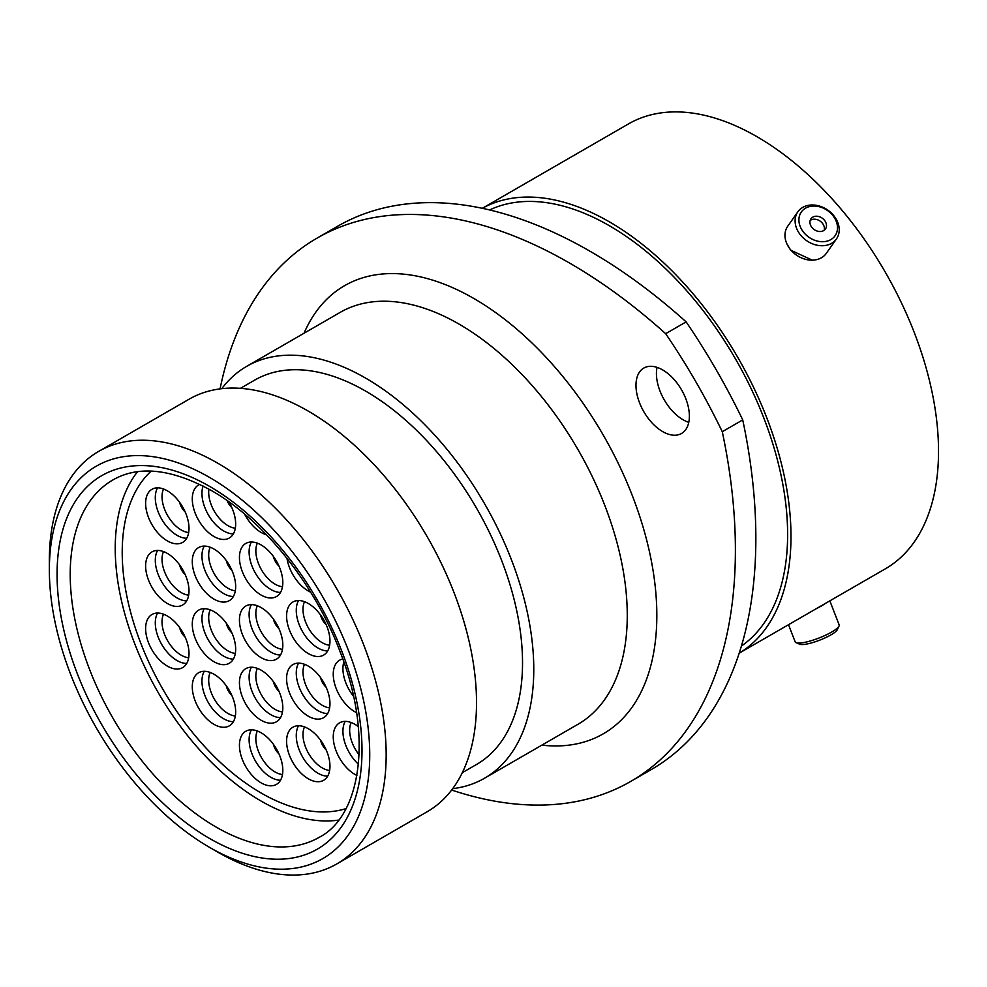 <?xml version="1.0" encoding="UTF-8"?>
<svg xmlns="http://www.w3.org/2000/svg" width="987" height="987" viewBox="0 0 987 987"><rect width="100%" height="100%" fill="white"/><g stroke="black" fill="none" stroke-linecap="round" stroke-linejoin="round"><path stroke-width="1.48" d="M805.577 208.158A20.628 16.273 35.1 0 0 803.615 232.303A20.628 16.273 35.1 0 0 830.844 239.594A20.628 16.273 35.1 0 0 832.794 215.45A20.628 16.273 35.1 0 0 805.577 208.158M831.609 243.32A23.589 18.605 -144.9 0 1 803.27 237.978A23.589 18.605 -144.9 0 1 797.866 211.798A23.589 18.605 -144.9 0 1 802.727 207.393A23.589 18.605 -144.9 0 1 831.066 212.748A23.589 18.605 -144.9 0 1 836.458 238.916A23.589 18.605 -144.9 0 1 831.609 243.32M823.627 230.613A8.858 6.983 35.1 0 0 825.453 228.959A8.858 6.983 35.1 0 0 823.429 219.139A8.858 6.983 35.1 0 0 812.794 217.128A8.858 6.983 35.1 0 0 810.969 218.781A8.858 6.983 35.1 0 0 812.992 228.614A8.858 6.983 35.1 0 0 823.627 230.613M824.157 230.279A8.858 6.983 35.1 0 0 820.456 221.359A8.858 6.983 35.1 0 0 810.697 220.101A8.858 6.983 35.1 0 0 810.167 220.446M836.458 238.916L826.316 253.351A23.589 18.605 -144.9 0 1 821.468 257.755A23.589 18.605 -144.9 0 1 793.116 252.413A23.589 18.605 -144.9 0 1 787.725 226.233L797.866 211.798M786.861 243.764L790.612 250.143L812.597 260.309M662.684 369.94A37.753 21.8 -120 0 0 643.795 368.077A37.753 21.8 -120 0 0 638.009 398.329A37.753 21.8 -120 0 0 662.684 431.603A37.753 21.8 -120 0 0 681.561 433.466A37.753 21.8 -120 0 0 687.347 403.214A37.753 21.8 -120 0 0 662.684 369.94M688.778 422.35A37.753 21.8 60 0 1 683.127 419.796A37.753 21.8 60 0 1 657.034 367.386M217.757 852.102L209.54 847.364A226.541 130.79 -120 0 0 369.73 754.882A226.541 130.79 -120 0 0 209.54 477.424A226.541 130.79 -120 0 0 49.35 569.906A226.541 130.79 -120 0 0 209.54 847.364L217.757 852.114A238.163 137.501 60 0 1 217.757 852.102A238.163 137.501 60 0 1 217.745 852.102A238.163 137.501 60 0 0 336.838 863.909L427.198 811.733A238.163 137.501 60 0 0 463.705 620.897A238.163 137.501 60 0 0 308.117 411.024A238.163 137.501 60 0 0 189.035 399.229L98.675 451.392A238.163 137.501 60 0 1 217.757 463.199A238.163 137.501 60 0 1 373.345 673.06A238.163 137.501 60 0 1 336.838 863.909M240.421 388.347L254.671 380.118A221.89 128.113 60 0 1 365.622 391.099A221.89 128.113 60 0 1 510.587 586.636A221.89 128.113 60 0 1 476.573 764.444L462.311 772.673M221.767 388.681A237.805 137.304 60 0 1 246.713 366.325A237.805 137.304 60 0 1 365.622 378.107A237.805 137.304 60 0 1 520.976 587.672A237.805 137.304 60 0 1 484.531 778.237A237.805 137.304 60 0 1 452.7 788.662M489.601 209.947A252.104 145.545 60 0 1 609.361 225.727A252.104 145.545 60 0 1 772.34 442.275A252.104 145.545 60 0 1 741.397 646.078M609.361 221.828A256.867 148.297 60 0 1 776.781 446.901A256.867 148.297 60 0 1 739.177 653.184L885.327 568.833A256.867 148.297 60 0 0 924.696 363.006A256.867 148.297 60 0 0 756.893 136.65A256.867 148.297 60 0 0 628.46 123.93L482.31 208.306A256.867 148.297 60 0 1 609.361 221.828M742.73 419.907A505.369 291.77 60 0 1 651.186 769.613L630.73 781.42A505.369 291.77 -120 0 0 722.274 431.714L742.73 419.907A443.792 256.225 60 0 0 686.138 321.885L665.682 333.692A443.792 256.225 60 0 1 722.274 431.714M665.682 333.692A505.369 291.77 -120 0 0 317.061 238.126L337.517 226.307A505.369 291.77 60 0 1 686.138 321.885M451.664 790.044A505.369 291.77 -120 0 0 630.73 781.42M317.061 238.126A505.369 291.77 -120 0 0 220.052 388.89M49.35 569.906L49.35 560.419A238.163 137.501 60 0 1 98.675 451.392M839.024 626.054L837.334 629.657A20.628 4.355 158.8 0 1 830.844 634.937A20.628 4.355 158.8 0 1 799.766 644.227L796.09 642.71A23.589 4.984 -21.2 0 0 831.609 632.087A23.589 4.984 -21.2 0 0 839.024 626.054A23.589 4.984 -21.2 0 0 839.147 624.845L829.845 600.861M788.514 624.722L795.177 641.908A23.589 4.984 -21.2 0 0 796.09 642.71M816.742 608.424A23.589 4.984 -21.2 0 0 821.468 605.932A23.589 4.984 -21.2 0 0 825.231 603.526M167.321 540.888A30.671 17.704 60 0 1 147.273 513.857A30.671 17.704 60 0 1 151.986 489.281A30.671 17.704 60 0 1 167.321 490.798A30.671 17.704 60 0 1 187.357 517.83A30.671 17.704 60 0 1 182.644 542.406A30.671 17.704 60 0 1 167.321 540.888M167.321 603.489A30.671 17.704 60 0 1 147.273 576.457A30.671 17.704 60 0 1 151.986 551.881A30.671 17.704 60 0 1 167.321 553.399A30.671 17.704 60 0 1 187.357 580.43A30.671 17.704 60 0 1 182.644 605.006A30.671 17.704 60 0 1 167.321 603.489M167.321 666.089A30.671 17.704 60 0 1 147.273 639.07A30.671 17.704 60 0 1 151.986 614.494A30.671 17.704 60 0 1 167.321 616.011A30.671 17.704 60 0 1 187.357 643.03A30.671 17.704 60 0 1 182.644 667.619A30.671 17.704 60 0 1 167.321 666.089M213.982 724.335A30.671 17.704 60 0 1 193.933 697.303A30.671 17.704 60 0 1 198.646 672.727A30.671 17.704 60 0 1 213.982 674.257A30.671 17.704 60 0 1 234.018 701.276A30.671 17.704 60 0 1 229.305 725.852A30.671 17.704 60 0 1 213.982 724.335M213.982 599.121A30.671 17.704 60 0 1 193.933 572.102A30.671 17.704 60 0 1 198.646 547.526A30.671 17.704 60 0 1 213.982 549.043A30.671 17.704 60 0 1 234.018 576.063A30.671 17.704 60 0 1 229.305 600.639A30.671 17.704 60 0 1 213.982 599.121M213.982 661.734A30.671 17.704 60 0 1 193.933 634.703A30.671 17.704 60 0 1 198.646 610.126A30.671 17.704 60 0 1 213.982 611.644A30.671 17.704 60 0 1 234.018 638.675A30.671 17.704 60 0 1 229.305 663.252A30.671 17.704 60 0 1 213.982 661.734M228.836 501.828A30.671 17.704 60 0 1 229.305 538.038A30.671 17.704 60 0 1 213.982 536.521A30.671 17.704 60 0 1 193.933 509.489A30.671 17.704 60 0 1 198.646 484.913A30.671 17.704 60 0 1 199.732 484.37M266.515 534.769A30.671 17.704 60 0 1 261.123 532.437A30.671 17.704 60 0 1 244.64 514.153M261.123 595.05A30.671 17.704 60 0 1 241.087 568.018A30.671 17.704 60 0 1 245.788 543.442A30.671 17.704 60 0 1 261.123 544.96A30.671 17.704 60 0 1 281.159 571.991A30.671 17.704 60 0 1 276.459 596.567A30.671 17.704 60 0 1 261.123 595.05M261.123 720.251A30.671 17.704 60 0 1 241.087 693.232A30.671 17.704 60 0 1 245.788 668.655A30.671 17.704 60 0 1 261.123 670.173A30.671 17.704 60 0 1 281.159 697.204A30.671 17.704 60 0 1 276.459 721.781A30.671 17.704 60 0 1 261.123 720.251M261.123 782.864A30.671 17.704 60 0 1 241.087 755.832A30.671 17.704 60 0 1 245.788 731.256A30.671 17.704 60 0 1 261.123 732.773A30.671 17.704 60 0 1 281.159 759.805A30.671 17.704 60 0 1 276.459 784.381A30.671 17.704 60 0 1 261.123 782.864M308.277 778.78A30.671 17.704 60 0 1 288.241 751.761A30.671 17.704 60 0 1 292.942 727.185A30.671 17.704 60 0 1 308.277 728.702A30.671 17.704 60 0 1 328.313 755.721A30.671 17.704 60 0 1 323.613 780.298A30.671 17.704 60 0 1 308.277 778.78M308.277 716.18A30.671 17.704 60 0 1 288.241 689.148A30.671 17.704 60 0 1 292.942 664.572A30.671 17.704 60 0 1 308.277 666.089A30.671 17.704 60 0 1 328.313 693.121A30.671 17.704 60 0 1 323.613 717.697A30.671 17.704 60 0 1 308.277 716.18M308.277 653.567A30.671 17.704 60 0 1 288.241 626.548A30.671 17.704 60 0 1 292.942 601.971A30.671 17.704 60 0 1 308.277 603.489A30.671 17.704 60 0 1 328.313 630.52A30.671 17.704 60 0 1 323.613 655.097A30.671 17.704 60 0 1 308.277 653.567M310.597 592.163A30.671 17.704 60 0 1 308.277 590.966A30.671 17.704 60 0 1 286.983 558.321M356.566 712.688A30.671 17.704 60 0 1 354.938 711.812A30.671 17.704 60 0 1 334.901 684.781A30.671 17.704 60 0 1 339.602 660.204A30.671 17.704 60 0 1 342.773 659.02M356.899 775.449A30.671 17.704 60 0 1 354.938 774.425A30.671 17.704 60 0 1 334.901 747.393A30.671 17.704 60 0 1 339.602 722.817A30.671 17.704 60 0 1 354.938 724.335A30.671 17.704 60 0 1 358.306 726.58M261.123 657.65A30.671 17.704 60 0 1 241.087 630.619A30.671 17.704 60 0 1 245.788 606.043A30.671 17.704 60 0 1 261.123 607.573A30.671 17.704 60 0 1 281.159 634.592A30.671 17.704 60 0 1 276.459 659.168A30.671 17.704 60 0 1 261.123 657.65M345.993 808.6A196.45 113.419 60 0 1 261.123 793.017A196.45 113.419 60 0 1 136.453 631.372A196.45 113.419 60 0 1 151.159 471.12A196.45 113.419 60 0 0 159.586 683.436A196.45 113.419 60 0 0 338.233 810.549A196.45 113.419 60 0 0 345.993 808.6M338.664 820.086A206.332 119.119 60 0 1 157.969 692.171A206.332 119.119 60 0 1 137.538 471.724M484.531 778.237L578.012 724.261A237.805 137.304 -120 0 0 614.469 533.696A237.805 137.304 -120 0 0 459.103 324.131A237.805 137.304 -120 0 0 340.207 312.361L246.713 366.325M304.033 333.236A258.717 149.37 60 0 1 473.896 298.518A258.717 149.37 60 0 1 653.53 573.533A258.717 149.37 60 0 1 541.851 745.136M216.116 827.069A206.332 119.119 -120 0 0 319.27 837.284C360.946 816.027 373.32 735.771 340.17 651.926C314.841 584.242 263.171 519.804 211.465 490.588C171.528 468.751 138.698 465.185 112.95 479.916A206.332 119.119 -120 0 0 81.316 645.251A206.332 119.119 -120 0 0 216.116 827.069M209.54 486.344A215.622 124.485 60 0 1 362.007 750.416A215.622 124.485 60 0 1 209.54 838.444A215.622 124.485 60 0 1 57.073 574.372A215.622 124.485 60 0 1 209.54 486.344M163.521 488.997A27.18 15.693 -120 0 0 181.25 529.994A27.18 15.693 -120 0 0 188.665 532.548M186.703 538.26A30.671 17.704 60 0 1 176.981 535.299A30.671 17.704 60 0 1 157.599 487.837M163.521 551.597A27.18 15.693 -120 0 0 181.25 592.595A27.18 15.693 -120 0 0 188.665 595.161M186.703 600.861A30.671 17.704 60 0 1 176.981 597.9A30.671 17.704 60 0 1 157.599 550.45M163.521 614.198A27.18 15.693 -120 0 0 181.25 655.208A27.18 15.693 -120 0 0 188.665 657.761M186.703 663.461A30.671 17.704 60 0 1 176.981 660.513A30.671 17.704 60 0 1 157.599 613.05M210.182 672.443A27.18 15.693 -120 0 0 227.911 713.441A27.18 15.693 -120 0 0 235.325 716.007M233.364 721.707A30.671 17.704 60 0 1 223.642 718.758A30.671 17.704 60 0 1 204.26 671.296M210.182 547.23A27.18 15.693 -120 0 0 227.911 588.227A27.18 15.693 -120 0 0 235.325 590.794M233.364 596.493A30.671 17.704 60 0 1 223.642 593.545A30.671 17.704 60 0 1 204.26 546.082M210.182 609.843A27.18 15.693 -120 0 0 227.911 650.84A27.18 15.693 -120 0 0 235.325 653.406M233.364 659.106A30.671 17.704 60 0 1 223.642 656.145A30.671 17.704 60 0 1 204.26 608.695M208.911 489.145A27.18 15.693 -120 0 0 227.911 525.627A27.18 15.693 -120 0 0 235.325 528.193M233.364 533.893A30.671 17.704 60 0 1 223.642 530.932A30.671 17.704 60 0 1 203.088 486.036M257.336 543.158A27.18 15.693 -120 0 0 275.065 584.156A27.18 15.693 -120 0 0 282.479 586.71M280.518 592.422A30.671 17.704 60 0 1 270.796 589.461A30.671 17.704 60 0 1 251.414 541.999M257.336 668.372A27.18 15.693 -120 0 0 275.065 709.369A27.18 15.693 -120 0 0 282.479 711.923M280.518 717.635A30.671 17.704 60 0 1 270.796 714.674A30.671 17.704 60 0 1 251.414 667.212M257.336 730.972A27.18 15.693 -120 0 0 275.065 771.97A27.18 15.693 -120 0 0 282.479 774.536M280.518 780.236A30.671 17.704 60 0 1 270.796 777.275A30.671 17.704 60 0 1 251.414 729.825M304.489 726.888A27.18 15.693 -120 0 0 322.218 767.886A27.18 15.693 -120 0 0 329.633 770.452M327.672 776.152A30.671 17.704 60 0 1 317.95 773.203A30.671 17.704 60 0 1 298.567 725.741M304.489 664.288A27.18 15.693 -120 0 0 322.218 705.286A27.18 15.693 -120 0 0 329.633 707.852M327.672 713.552A30.671 17.704 60 0 1 317.95 710.591A30.671 17.704 60 0 1 298.567 663.141M304.489 601.688A27.18 15.693 -120 0 0 322.218 642.685A27.18 15.693 -120 0 0 329.633 645.239M327.672 650.951A30.671 17.704 60 0 1 317.95 647.99A30.671 17.704 60 0 1 298.567 600.528M353.506 696.291A30.671 17.704 60 0 1 343.834 662.018M351.15 722.533A27.18 15.693 -120 0 0 359.108 754.808M358.441 764.234A30.671 17.704 60 0 1 345.228 721.374M185.174 511.957A11.733 6.773 60 0 1 179.609 502.309M185.174 574.557A11.733 6.773 60 0 1 179.609 564.922M185.174 637.17A11.733 6.773 60 0 1 179.609 627.522M231.834 695.403A11.733 6.773 60 0 1 226.27 685.768M231.834 570.19A11.733 6.773 60 0 1 226.27 560.554M231.834 632.803A11.733 6.773 60 0 1 226.27 623.167M231.834 507.589A11.733 6.773 60 0 1 227.096 500.594M278.988 566.119A11.733 6.773 60 0 1 273.424 556.471M278.988 691.332A11.733 6.773 60 0 1 273.424 681.684M278.988 753.932A11.733 6.773 60 0 1 273.424 744.297M326.142 749.849A11.733 6.773 60 0 1 320.578 740.213M326.142 687.248A11.733 6.773 60 0 1 320.578 677.613M326.142 624.648A11.733 6.773 60 0 1 320.578 615M257.336 605.759A27.18 15.693 -120 0 0 275.065 646.756A27.18 15.693 -120 0 0 282.479 649.323M280.518 655.023A30.671 17.704 60 0 1 270.796 652.074A30.671 17.704 60 0 1 251.414 604.612M278.988 628.719A11.733 6.773 60 0 1 273.424 619.083"/></g></svg>
